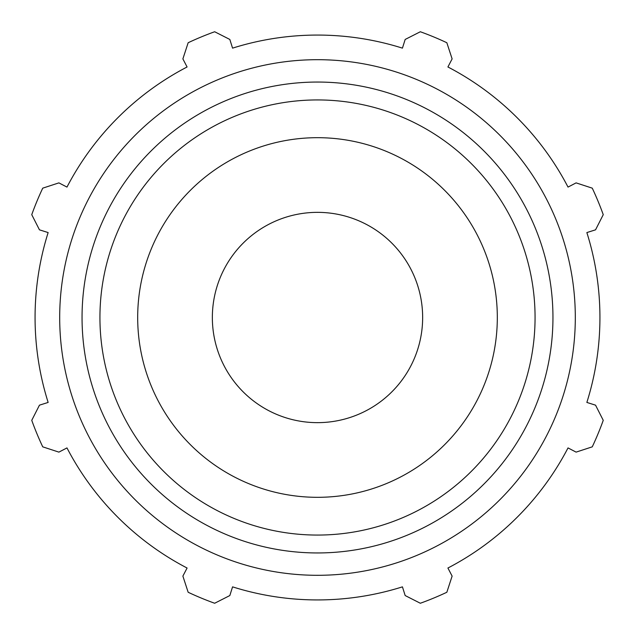 <?xml version="1.0" encoding="UTF-8"?>
<svg xmlns="http://www.w3.org/2000/svg" width="635" height="635" viewBox="0 0 635 635"><rect width="100%" height="100%" fill="white"/><g stroke="black" fill="none" stroke-linecap="round" stroke-linejoin="round"><path stroke-width="0.95" d="M586.859 232.569L595.551 229.83L603.25 214.67A303.689 303.689 0 0 0 592.264 188.158L576.104 182.88L568.023 187.087A282.432 282.432 0 0 0 447.913 66.977L452.12 58.896L446.842 42.736A303.689 303.689 0 0 0 420.33 31.75L405.17 39.449L402.431 48.141A282.432 282.432 0 0 0 232.569 48.141L229.83 39.449L214.67 31.75A303.689 303.689 0 0 0 188.158 42.736L182.88 58.896L187.087 66.977A282.432 282.432 0 0 0 66.977 187.087L58.896 182.88L42.736 188.158A303.689 303.689 0 0 0 31.75 214.67L39.449 229.83L48.141 232.569A282.432 282.432 0 0 0 48.141 402.431L39.449 405.17L31.75 420.33A303.689 303.689 0 0 0 42.736 446.842L58.896 452.12L66.977 447.913A282.432 282.432 0 0 0 187.087 568.023L182.88 576.104L188.158 592.264A303.689 303.689 0 0 0 214.67 603.25L229.83 595.551L232.569 586.859A282.432 282.432 0 0 0 402.431 586.859L405.17 595.551L420.33 603.25A303.689 303.689 0 0 0 446.842 592.264L452.12 576.104L447.913 568.023A282.432 282.432 0 0 0 568.023 447.913L576.104 452.12L592.264 446.842A303.689 303.689 0 0 0 603.25 420.33L595.551 405.17L586.859 402.431A282.432 282.432 0 0 0 586.859 232.569M317.5 575.302A257.802 257.802 0 0 0 540.766 188.595A257.802 257.802 0 0 0 94.234 188.595A257.802 257.802 0 0 0 317.5 575.302M317.5 497.316A179.816 179.816 0 0 0 497.316 317.5A179.816 179.816 0 0 0 317.5 137.684A179.816 179.816 0 0 0 137.684 317.5A179.816 179.816 0 0 0 317.5 497.316M317.5 422.648A105.148 105.148 0 0 0 422.648 317.5A105.148 105.148 0 0 0 317.5 212.352A105.148 105.148 0 0 0 212.352 317.5A105.148 105.148 0 0 0 317.5 422.648M317.5 535.067A217.567 217.567 0 0 1 99.933 317.5A217.567 217.567 0 0 1 317.5 99.933A217.567 217.567 0 0 1 535.067 317.5A217.567 217.567 0 0 1 317.5 535.067M552.95 317.5A235.45 235.45 0 0 0 317.5 82.05A235.45 235.45 0 0 0 82.05 317.5A235.45 235.45 0 0 0 317.5 552.95A235.45 235.45 0 0 0 552.95 317.5"/></g></svg>
